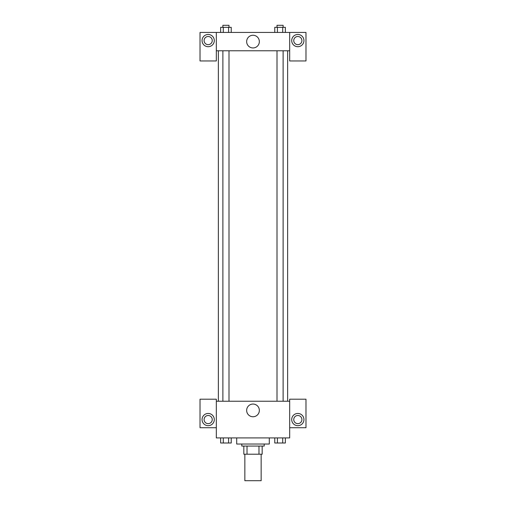 <?xml version="1.0" encoding="UTF-8"?>
<svg xmlns="http://www.w3.org/2000/svg" width="506" height="506" viewBox="0 0 506 506"><rect width="100%" height="100%" fill="white"/><g stroke="black" fill="none" stroke-linecap="round" stroke-linejoin="round"><path stroke-width="0.76" d="M244.847 454.211L244.847 480.7L261.153 480.7L261.153 454.211M258.977 446.058L258.977 454.211L243.829 454.211L243.829 446.058M258.977 454.211L262.171 454.211L262.171 446.058L262.171 454.211M264.208 444.021L264.208 446.058L241.792 446.058L241.792 444.021M247.023 446.058L247.023 454.211M236.7 437.911L236.7 444.021L269.3 444.021L269.3 437.911M289.679 427.722L305.978 427.722L305.978 399.196L289.679 399.196L289.679 437.911L216.321 437.911L216.321 399.196L200.022 399.196L200.022 427.722L216.321 427.722M208.175 425.685A6.11 6.11 0 0 1 202.881 416.514A6.11 6.11 0 0 1 213.469 416.514A6.11 6.11 0 0 1 208.175 425.685M204.095 419.575A4.073 4.073 0 0 1 208.175 415.496A4.073 4.073 0 0 1 212.248 419.575A4.073 4.073 0 0 1 208.175 423.648A4.073 4.073 0 0 1 204.095 419.575M246.656 410.404A6.344 6.344 0 0 1 256.175 404.908A6.344 6.344 0 0 1 256.175 415.9A6.344 6.344 0 0 1 246.656 410.404M289.679 401.233L216.321 401.233M297.825 425.685A6.11 6.11 0 0 1 292.531 416.514A6.11 6.11 0 0 1 303.119 416.514A6.11 6.11 0 0 1 297.825 425.685M293.752 419.575A4.073 4.073 0 0 1 297.825 415.496A4.073 4.073 0 0 1 301.905 419.575A4.073 4.073 0 0 1 297.825 423.648A4.073 4.073 0 0 1 293.752 419.575M287.642 50.771L287.642 401.233M283.113 401.233L283.113 50.771M228.997 50.771L228.997 401.233M289.679 50.771L289.679 60.96L305.978 60.96L305.978 32.435L289.679 32.435L289.679 50.771L216.321 50.771L216.321 60.96L200.022 60.96L200.022 32.435L216.321 32.435L216.321 50.771M212.248 40.581A4.073 4.073 0 0 1 208.175 44.654A4.073 4.073 0 0 1 204.095 40.581A4.073 4.073 0 0 1 208.175 36.508A4.073 4.073 0 0 1 212.248 40.581M208.175 46.697A6.11 6.11 0 0 1 202.881 37.526A6.11 6.11 0 0 1 213.469 37.526A6.11 6.11 0 0 1 208.175 46.697M301.905 40.581A4.073 4.073 0 0 1 295.789 44.111A4.073 4.073 0 0 1 295.789 37.052A4.073 4.073 0 0 1 301.905 40.581M297.825 46.697A6.11 6.11 0 0 1 292.531 37.526A6.11 6.11 0 0 1 303.119 37.526A6.11 6.11 0 0 1 297.825 46.697M289.679 32.435L216.321 32.435M246.656 41.6A6.344 6.344 0 0 1 256.175 36.109A6.344 6.344 0 0 1 256.175 47.096A6.344 6.344 0 0 1 246.656 41.6M285.352 32.435L285.352 27.337L274.764 27.337L274.764 32.435M282.709 27.337L282.709 32.435M277.414 27.337L277.414 32.435M277.003 27.337L277.003 25.3L283.113 25.3L283.113 27.337M231.236 32.435L231.236 27.337L220.648 27.337L220.648 32.435M228.585 27.337L228.585 32.435M223.291 27.337L223.291 32.435M222.887 27.337L222.887 25.3L228.997 25.3L228.997 27.337M285.352 437.911L285.352 443.003L274.764 443.003L274.764 437.911M282.709 437.911L282.709 443.003M277.414 437.911L277.414 443.003M283.113 443.003L277.003 443.003M231.236 437.911L231.236 443.003L220.648 443.003L220.648 437.911M228.585 437.911L228.585 443.003M223.291 437.911L223.291 443.003M228.997 443.003L222.887 443.003M218.358 50.771L218.358 401.233M277.003 401.233L277.003 50.771M222.887 50.771L222.887 401.233"/></g></svg>

